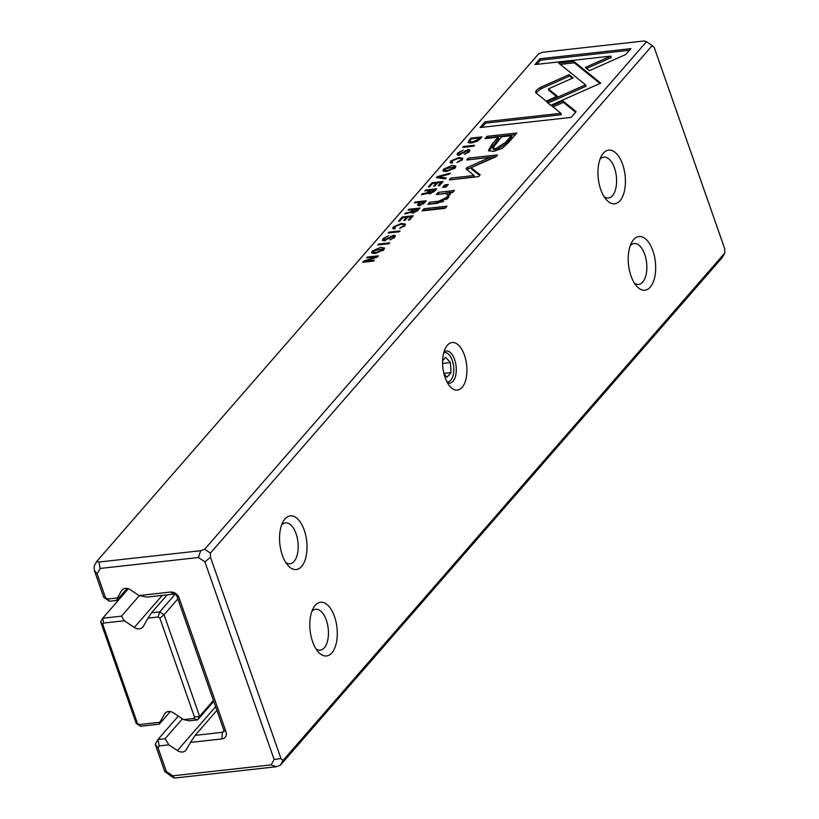 <?xml version="1.0" encoding="UTF-8"?>
<svg xmlns="http://www.w3.org/2000/svg" width="819" height="819" viewBox="0 0 819 819"><rect width="100%" height="100%" fill="white"/><g stroke="black" fill="none" stroke-linecap="round" stroke-linejoin="round"><path stroke-width="1.23" d="M446.939 381.869A14.732 7.361 83.7 0 0 451.853 378.736A14.732 7.361 83.7 0 0 449.201 354.832A14.732 7.361 83.7 0 0 443.714 352.846M444 373.935L446.949 377.262L451.023 372.584L450.378 362.571L445.659 357.238L442.598 360.749M442.577 363.431L450.378 362.571M443.857 373.372L451.023 372.584M724.805 252.979L724.733 248.781L654.248 47.522L652.19 45.608L210.422 553.081L210.493 557.289L280.968 758.548L283.036 760.462L724.805 252.979L722.092 257.77L280.323 765.253L276.341 766.727L174.549 778.05L172.553 777.241L164.752 771.478L155.231 744.287L157.944 739.496L165.11 738.707L182.391 718.857M550.675 105.334L600.726 83.149L573.853 61.425L558.691 63.114L585.554 84.838L546.816 102.006L550.675 105.334M444.799 184.859L442.608 187.377L446.089 186.988L448.28 184.48L444.799 184.859L445.29 186.261L446.867 186.087M449.129 191.144L438.278 192.352L436.363 194.553L445.198 193.571L448.136 194.379L446.867 197.256L438.677 201.228L429.678 202.232L427.805 204.381L437.285 203.327L448.556 197.533L449.682 192.987L452.579 192.547L454.453 190.397L449.129 191.144L449.621 192.557L452.968 192.107M450.307 193.765L449.682 192.987L450.358 194.533M367.26 257.064L366.543 257.883L375.962 256.838L363.656 261.189L362.704 262.285L373.802 261.056L374.508 260.247L365.458 261.251L377.252 257.094L378.358 255.825L367.26 257.064L367.506 257.78M392.905 236.138L393.437 237.418L389.905 239.895L394.574 237.367L395.352 235.657L393.632 235.207L385.043 239.803L384.009 239.517L384.521 238.39L388.656 235.688L383.19 238.564L382.432 240.233L384.377 240.704L392.905 236.138L393.888 236.404L394.379 237.807M428.593 193.601L428.286 192.741L429.842 193.673L434.664 191.134L436.711 188.79L425.614 190.028L424.846 190.909L429.852 190.356L426.576 192.946L422.348 193.775L421.519 194.727L428.224 193.274M536.199 90.254L535.841 92.762L546.201 101.136L557.36 96.192L548.361 88.923L573.126 77.897L569.113 74.642L540.56 87.336L536.199 90.254M535.472 92.219L535.841 92.762M388.186 233.026L399.283 231.787L400.051 230.897L388.953 232.135L388.186 233.026M451.791 163.053L452.651 162.07L452.016 160.831L458.036 158.517C460.995 158.241 461.988 158.671 461.015 159.828L457.002 162.459L462.121 159.787L462.766 158.231L458.824 157.576L450.737 160.974L450.03 162.572L451.791 163.053M461.844 160.381L461.353 158.968L461.281 160.596M452.108 163.155L452.016 160.831M411.814 212.879L411.517 212.008L413.073 212.94L417.895 210.411L419.932 208.057L408.835 209.295L408.067 210.186L413.073 209.623L412.1 210.749L409.797 212.223L405.569 213.053L404.74 214.005L411.517 212.008L411.445 212.551M480.241 138.79L481.869 136.916L470.771 138.155L468.11 142.567L471.478 142.936L477.231 141.247L480.241 138.79M96.908 561.23L98.894 562.039L200.696 550.716L204.678 549.232L646.447 41.759L644.451 40.95L542.659 52.273L538.677 53.747L96.908 561.23L94.195 566.021L94.267 570.219L97.133 573.822L105.395 597.43L107.77 599.027L117.424 597.952L121.468 590.796A7.361 5.794 41 0 1 122 590.049A7.361 5.794 41 0 1 130.436 589.803L139.005 595.546L170.475 592.045A7.361 5.794 41 0 1 179.085 597.819L225.983 731.746A7.361 5.794 41 0 1 221.918 738.933L190.438 742.434L186.394 749.59A7.361 5.794 41 0 1 185.862 750.337A7.361 5.794 41 0 1 177.426 750.583L215.622 706.715M383.794 249.754L384.521 248.034L380.692 247.358L372.338 251.034L371.611 252.754L375.399 253.429L383.794 249.754M576.085 111.619L562.95 100.952L551.791 105.897L560.913 113.309L485.124 121.734L480.067 127.539L571.048 117.414L576.085 111.619M424.262 203.092L426.279 200.768L415.182 202.006L414.414 202.897L419.277 202.354L417.455 205.221L419.318 205.6L424.262 203.092M508.681 142.342L516.799 133.016L487.049 136.323L485.053 138.626L498.147 137.162L491.953 144.277L488.411 150.512L493.468 151.454L502.211 148.352L508.681 142.342M466.216 169.001L474.078 175.501L450.921 178.081L449.324 179.914L478.583 176.658L480.18 174.826L471.048 167.69L495.904 156.767L497.512 154.914L468.253 158.169L466.656 160.002L489.854 157.422L467.71 167.281L466.154 168.223L466.216 169.001L466.154 168.223M436.414 177.621L445.352 178.87L446.181 177.907L438.534 176.976L449.518 174.078L450.389 173.085L437.264 176.638L436.414 177.621M377.794 244.953L388.902 243.714L389.67 242.823L378.573 244.062L377.794 244.953M431.971 182.729L428.306 186.927L429.637 186.783L432.524 183.466L436.302 183.047L433.589 186.148L434.899 186.005L437.612 182.903L440.98 182.524L438.165 185.77L439.465 185.626L443.069 181.49L431.971 182.729L432.309 183.702M462.725 147.389L473.822 146.161L474.6 145.27L463.503 146.509L462.725 147.389M455.129 167.813L455.855 166.093L452.027 165.418L443.673 169.093L442.946 170.813L446.734 171.488L455.129 167.813M630.906 48.649L539.936 58.773L534.889 64.568L610.779 56.132L585.278 67.434L589.291 70.69L625.818 54.494L630.906 48.649M424.017 208.732L422.143 210.892L445.116 208.333L447 206.183L424.017 208.732L424.508 210.135L445.587 207.791M402.129 217.004L398.464 221.212L399.795 221.058L402.682 217.741L406.459 217.322L403.757 220.434L405.067 220.28L407.77 217.178L411.148 216.8L408.323 220.045L409.633 219.901L413.226 215.766L402.129 217.004L402.477 217.987M467.454 150.501L467.977 151.791L464.445 154.259L469.123 151.74L469.901 150.031L468.181 149.57L459.582 154.167L458.548 153.89L459.07 152.764L463.206 150.061L457.729 152.938L456.982 154.607L458.916 155.078L467.454 150.501L468.437 150.778L468.929 152.18M394.451 228.921L395.311 227.938L394.676 226.699L400.696 224.386C403.654 224.109 404.647 224.539 403.675 225.696L399.662 228.327L404.781 225.655L405.425 224.099L401.484 223.444L393.396 226.843L392.69 228.44L394.451 228.921M404.504 226.249L404.013 224.836L403.941 226.464M394.768 229.023L394.676 226.699M155.231 744.287L158.087 747.901L159.214 745.914L168.857 744.84L177.426 750.583M158.087 747.901L166.359 771.508L172.789 775.818L271.089 764.885L274.13 759.51L204.904 561.834L198.464 557.514L100.174 568.447L97.133 573.822M107.77 599.027L109.531 601.248L116.697 600.45L127.14 588.462M116.697 600.45L117.424 597.952M178.296 716.113L157.944 739.496L159.214 745.914M168.857 744.84L165.11 738.707M109.531 601.248L103.788 597.399L94.267 570.219M445.055 377.457A23.935 11.968 -96.3 0 1 445.72 347.655A23.935 11.968 -96.3 0 1 461.865 349.478A23.935 11.968 -96.3 0 1 465.387 381.173A23.935 11.968 -96.3 0 1 450.051 386.507A23.935 11.968 -96.3 0 1 445.055 377.457M600.736 189.527A27.007 13.503 -96.3 0 1 601.494 155.907A27.007 13.503 -96.3 0 1 619.707 157.965A27.007 13.503 -96.3 0 1 623.679 193.714A27.007 13.503 -96.3 0 1 606.367 199.734A27.007 13.503 -96.3 0 1 600.736 189.527M630.999 275.931A27.007 13.503 -96.3 0 1 631.756 242.311A27.007 13.503 -96.3 0 1 649.958 244.379A27.007 13.503 -96.3 0 1 653.941 280.129A27.007 13.503 -96.3 0 1 636.629 286.138A27.007 13.503 -96.3 0 1 630.999 275.931M282.34 555.282A27.007 13.503 -96.3 0 1 283.098 521.652A27.007 13.503 -96.3 0 1 301.31 523.72A27.007 13.503 -96.3 0 1 305.282 559.469A27.007 13.503 -96.3 0 1 287.981 565.479A27.007 13.503 -96.3 0 1 282.34 555.282M312.602 641.686A27.007 13.503 -96.3 0 1 313.36 608.056A27.007 13.503 -96.3 0 1 331.572 610.124A27.007 13.503 -96.3 0 1 335.544 645.874A27.007 13.503 -96.3 0 1 318.233 651.893A27.007 13.503 -96.3 0 1 312.602 641.686M190.438 742.434L195.147 735.36L222.389 732.329A2.457 1.935 -139 0 0 223.485 731.776A2.457 1.935 -139 0 0 223.751 729.934L176.853 596.007A2.457 1.935 -139 0 0 173.976 594.082L146.734 597.112L139.005 595.546M195.147 735.36L216.902 710.37M311.865 611.414A20.567 10.278 -96.3 0 1 315.724 609.285A20.567 10.278 -96.3 0 1 328.214 628.593A20.567 10.278 -96.3 0 1 320.27 650.163A20.567 10.278 -96.3 0 1 316.032 648.945M281.603 525.01A20.567 10.278 -96.3 0 1 285.462 522.88A20.567 10.278 -96.3 0 1 297.962 542.188A20.567 10.278 -96.3 0 1 290.018 563.759A20.567 10.278 -96.3 0 1 285.78 562.54M630.251 245.669A20.567 10.278 -96.3 0 1 634.121 243.54A20.567 10.278 -96.3 0 1 646.611 262.848A20.567 10.278 -96.3 0 1 638.666 284.418A20.567 10.278 -96.3 0 1 634.428 283.19M599.999 159.265A20.567 10.278 -96.3 0 1 603.859 157.135A20.567 10.278 -96.3 0 1 616.359 176.433A20.567 10.278 -96.3 0 1 608.404 198.014A20.567 10.278 -96.3 0 1 604.176 196.785M443.949 352.006A16.155 8.077 -96.3 0 1 446.263 351.003A16.155 8.077 -96.3 0 1 456.081 366.165A16.155 8.077 -96.3 0 1 449.836 383.108A16.155 8.077 -96.3 0 1 447.358 382.647M283.036 760.462L280.323 765.253M652.19 45.608L646.447 41.759M204.678 549.232L210.422 553.081M100.174 568.447L98.894 562.039M204.904 561.834L210.493 557.289M200.696 550.716L198.464 557.514M271.089 764.885L276.341 766.727M280.968 758.548L274.13 759.51M166.359 771.508L164.752 771.478M174.549 778.05L172.789 775.818M105.395 597.43L103.788 597.399M372.225 253.306L373.177 252.057M382.985 248.669L384.398 248.884M373.72 253.532L373.157 251.996L376.29 252.467L382.586 249.887L383.036 248.781L373.628 250.88L373.157 251.996M553.081 106.951L563.441 102.355L575.573 112.213M563.441 102.355L562.95 100.952M481.971 127.324L485.616 123.147L561.404 114.711L560.913 113.309M485.616 123.147L485.124 121.734M468.56 142.813L469.522 141.554M470.034 143.018L469.533 141.564L472.297 141.994L478.777 139.21L479.883 137.94L471.324 138.892L469.533 141.564M471.109 139.128L470.771 138.155M480.19 138.841L479.883 137.94M419.502 202.989L420.024 202.928M418.233 205.63L419.062 204.576M415.458 202.774L415.182 202.006M419.635 203.368L419.277 202.354M419.533 203.481L419.021 204.474L420.106 204.668L424.232 201.802L420.659 202.201L419.533 203.481M424.559 202.743L424.232 201.802M417.987 209.736L418.529 209.674M411.844 212.889L412.776 211.937M409.111 210.063L408.835 209.295M413.431 210.637L413.073 209.623M405.814 213.749L405.569 213.053M413.298 210.78L412.735 211.814L413.749 212.008L417.762 209.101L414.434 209.48L413.298 210.78M418.12 210.145L417.762 209.101M450.737 163.042L451.678 161.916M458.077 162.244L457.821 161.517M461.302 158.876L462.612 159.091M389.23 232.903L388.953 232.135M535.964 92.854L541.052 88.739L569.614 76.044L572.327 78.255M548.361 88.923L548.853 90.325L556.551 96.55M569.614 76.044L569.113 74.642M486.947 138.411L487.54 137.725L515.397 134.633M488.861 151.095L498.638 138.565L498.147 137.162M511.332 135.698L511.824 137.101L505.886 143.929L496.253 149.928L493.325 149.437L492.833 148.024L495.761 148.526L505.395 142.516L511.332 135.698L501.576 136.783L492.833 148.024M487.54 137.725L487.049 136.323M451.228 179.699L474.57 176.904L474.078 175.501M451.412 179.484L450.921 178.081M471.048 167.69L471.539 169.093L479.647 175.43M468.56 159.787L496.109 156.531M468.744 159.572L468.253 158.169M466.646 169.635L490.346 158.825L489.854 157.422M468.202 168.694L467.71 167.281M437.674 177.795L437.264 176.638M438.882 177.969L438.534 176.976M378.839 244.83L378.573 244.062M436.64 184.019L436.302 183.047M441.328 183.497L440.98 182.524M463.769 147.277L463.503 146.509M430.067 190.991L430.579 190.929M434.756 190.469L435.309 190.407M428.624 193.612L429.555 192.66M425.88 190.796L425.614 190.028M430.2 191.359L429.852 190.356M422.594 194.482L422.348 193.775M430.077 191.503L429.514 192.547L430.528 192.731L434.541 189.834L431.214 190.203L430.077 191.503M434.899 190.868L434.541 189.834M383.138 240.704L384.029 239.588M390.765 239.732L390.509 239.015M393.97 236.63L395.137 236.609M376.177 257.473L375.962 256.838M363.994 262.141L363.656 261.189M365.704 261.957L365.458 261.251M438.257 194.338L449.621 192.557M438.769 193.755L438.278 192.352M446.519 199.529L448.628 195.782L448.136 194.379M429.699 204.166L443.396 201.576M430.17 203.634L429.678 202.232M444.502 187.162L445.29 186.261M560.278 64.394L574.344 62.828L599.948 83.497M596.713 79.893L597.205 81.296L596.723 79.883M574.344 62.828L573.853 61.425M548.065 103.081L586.046 86.241L585.554 84.838M443.56 171.355L444.512 170.117M454.32 166.718L455.733 166.943M445.055 171.58L444.492 170.055L447.624 170.516L453.921 167.936L454.371 166.83L444.963 168.939L444.492 170.055M536.783 64.363L540.427 60.176L629.504 50.266M540.427 60.176L539.936 58.773M586.568 68.489L611.271 57.535L610.779 56.132M424.037 210.678L424.508 210.135M406.797 218.294L406.459 217.322M411.486 217.772L411.148 216.8M457.688 155.067L458.579 153.962M465.305 154.105L465.059 153.378M468.509 150.993L469.686 150.972M393.396 228.91L394.338 227.784M400.737 228.112L400.481 227.385M403.962 224.744L405.272 224.959M128.358 588.769L102.703 618.232L121.499 616.144L124.304 620.751L103.655 623.044L102.815 624.539L137.428 723.372L139.21 724.569L159.859 722.276L159.316 724.15L170.26 711.588M159.316 724.15L140.52 726.248L136.22 723.361L100.665 621.826L102.703 618.232L103.655 623.044M121.499 616.144L139.363 595.618M177.866 598.914L164.066 614.772L199.611 716.308L213.421 700.44M213.739 701.34L197.584 719.891L189.353 720.812L183.558 719.635L193.642 718.519L194.482 717.024L159.869 618.181L158.087 616.994L148.004 618.11L151.525 612.807L159.756 611.885L175.112 594.246M151.525 612.807L167.168 594.84M148.004 618.11L143.274 626.463A7.361 5.794 41 0 1 142.741 627.211A7.361 5.794 41 0 1 134.306 627.456L162.223 595.393M124.304 620.751L134.306 627.456M159.859 722.276L164.588 713.922A7.361 5.794 41 0 1 165.121 713.175A7.361 5.794 41 0 1 173.556 712.929L183.558 719.635M194.482 717.024L199.611 716.308L197.584 719.891L193.642 718.519M158.087 616.994L159.756 611.885L164.066 614.772L159.869 618.181M140.52 726.248L139.21 724.569M136.22 723.361L137.428 723.372M100.665 621.826L102.815 624.539M221.918 738.933L222.389 732.329L223.884 730.62M170.475 592.045L173.976 594.082M179.085 597.819L176.853 596.007M225.983 731.746L223.751 729.934M122.676 589.414L121.468 590.796M372.829 252.436L372.338 251.034M382.586 249.887L382.852 250.665M469.43 141.667L468.939 140.264M472.563 142.782L472.297 141.994M479.064 140.018L478.777 139.21M418.908 204.75L418.417 203.347M420.372 205.426L420.106 204.668M423.413 203.931L423.116 203.092M412.592 212.152L412.1 210.749M410.032 212.879L409.797 212.223M414.015 212.776L413.749 212.008M416.953 211.333L416.625 210.411M451.228 162.377L450.737 160.974M459.121 158.436L458.824 157.576M541.052 88.739L540.56 87.336M492.444 145.68L491.953 144.277M496.253 149.928L495.761 148.526M505.886 143.929L505.395 142.516M429.371 192.874L428.88 191.472M426.801 193.601L426.576 192.946M430.794 193.509L430.528 192.731M433.722 192.055L433.405 191.134M383.681 239.977L383.19 238.564M393.714 238.216L393.437 237.418M394.123 236.609L393.632 235.207M391.042 236.926L390.776 236.169M388.953 238.575L388.667 237.756M385.309 240.551L385.043 239.803M447.358 198.659L446.867 197.256M439.168 202.631L438.677 201.228M444.164 170.495L443.673 169.093M453.921 167.936L454.187 168.724M458.22 154.341L457.729 152.938M468.253 152.58L467.977 151.791M468.673 150.972L468.181 149.57M465.581 151.29L465.315 150.542M463.493 152.948L463.206 152.119M459.848 154.914L459.582 154.167M393.888 228.245L393.396 226.843M401.781 224.304L401.484 223.444M165.796 712.54L164.588 713.922M383.036 248.781L383.527 250.184M419.021 204.474L419.512 205.876M412.735 211.814L413.226 213.227M429.514 192.547L430.006 193.949M384.5 240.919L384.009 239.517M454.371 166.83L454.862 168.233M459.039 155.293L458.548 153.89"/></g></svg>
